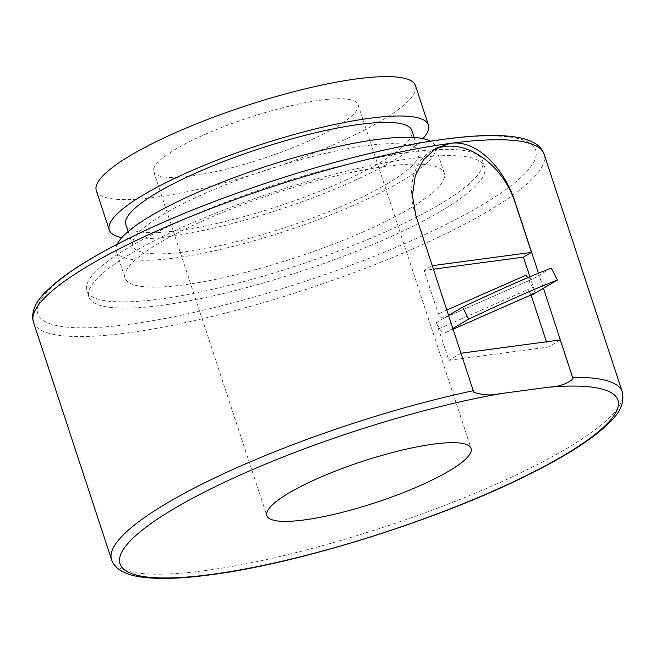 <?xml version="1.0" encoding="UTF-8"?>
<svg xmlns="http://www.w3.org/2000/svg" width="655" height="655" viewBox="0 0 655 655"><rect width="100%" height="100%" fill="white"/><g stroke="black" fill="none" stroke-linecap="round" stroke-linejoin="round"><path stroke-width="0.49" stroke-dasharray="3.27 2.46" d="M438.654 205.015A208.306 41.895 161.8 0 0 482.563 160.581A208.306 41.895 161.8 0 0 344.784 164.823A208.306 41.895 161.8 0 0 130.705 246.272A208.306 41.895 161.8 0 0 86.787 290.705A208.306 41.895 161.8 0 0 224.567 286.464A208.306 41.895 161.8 0 0 438.654 205.015M440.709 211.27A208.306 41.895 161.8 0 0 484.618 166.837A208.306 41.895 161.8 0 0 346.839 171.078A208.306 41.895 161.8 0 0 132.76 252.527A208.306 41.895 161.8 0 0 88.843 296.961A208.306 41.895 161.8 0 0 226.622 292.719A208.306 41.895 161.8 0 0 440.709 211.27M117.073 244.348A167.991 33.79 161.8 0 0 116.246 251.225A167.991 33.79 161.8 0 0 227.367 247.803A167.991 33.79 161.8 0 0 400.008 182.123A167.991 33.79 161.8 0 0 435.419 146.286A167.991 33.79 161.8 0 0 430.679 141.234M408.851 209.011A167.991 33.79 161.8 0 0 444.262 173.174A167.991 33.79 161.8 0 0 333.149 176.596A167.991 33.79 161.8 0 0 160.508 242.285A167.991 33.79 161.8 0 0 125.089 278.113A167.991 33.79 161.8 0 0 236.201 274.691A167.991 33.79 161.8 0 0 408.851 209.011M125.858 224.509A150.519 30.277 161.8 0 0 225.418 221.447A150.519 30.277 161.8 0 0 380.105 162.596A150.519 30.277 161.8 0 0 411.839 130.484M387.097 183.85A150.519 30.277 161.8 0 0 418.823 151.747A150.519 30.277 161.8 0 0 319.272 154.809A150.519 30.277 161.8 0 0 164.577 213.661A150.519 30.277 161.8 0 0 132.842 245.772A150.519 30.277 161.8 0 0 232.402 242.702A150.519 30.277 161.8 0 0 387.097 183.85M96.31 190.572A167.991 33.79 161.8 0 0 207.422 187.15A167.991 33.79 161.8 0 0 380.064 121.47A167.991 33.79 161.8 0 0 415.483 85.633M121.756 237.634A167.991 33.79 161.8 0 0 393.016 160.86A167.991 33.79 161.8 0 0 422.925 138.623M448.626 315.374L444.156 317.978L441.02 317.61L438.351 313.778L424.096 270.425L433.454 269.172M538.492 273.2L543.445 288.257M551.322 268.1L533.211 278.743A6.722 4.659 66.2 0 1 532.875 278.915A6.722 4.659 66.2 0 1 529.469 278.662A6.722 4.659 66.2 0 1 527.963 277.597M191.383 176.007A107.51 21.623 161.8 0 0 302.929 143.502A107.51 21.623 161.8 0 0 358.031 104.522A107.51 21.623 161.8 0 0 320.401 100.207A107.51 21.623 161.8 0 0 208.855 132.703A107.51 21.623 161.8 0 0 153.761 171.684A107.51 21.623 161.8 0 0 191.383 176.007M452.916 328.384L446.53 332.134A6.722 4.659 66.2 0 1 446.194 332.306A6.722 4.659 66.2 0 1 439.456 328.523L436.443 322.604L448.659 315.423M534.922 293.244A6.722 4.659 66.2 0 1 528.184 289.461L439.456 328.523M526.137 275.133L535.233 293.006L529.903 276.778M535.233 293.006L543.421 288.2M530.984 294.971L528.184 289.461M436.443 322.604L448.847 360.34L548.186 347.035L546.458 341.779M560.279 339.929L548.186 347.035M436.165 148.243L431.35 151.076A67.195 48.257 -120.4 0 0 415.712 215.667L432.161 265.693L424.096 270.425M461.079 353.217L448.847 360.34M431.35 151.076A67.195 48.257 -120.4 0 1 433.741 149.79M473.77 392.247L460.948 353.233M129.485 324.274A262.065 52.711 161.8 0 0 480.442 205.948A262.065 52.711 161.8 0 0 443.975 139.523A262.065 52.711 161.8 0 0 93.026 257.849A262.065 52.711 161.8 0 0 129.485 324.274M544.125 154.203A268.787 54.062 -18.2 0 1 487.467 211.54A268.787 54.062 -18.2 0 1 127.512 332.896A268.787 54.062 -18.2 0 1 33.446 322.104M111.571 559.714A268.787 54.062 161.8 0 0 205.629 570.513A268.787 54.062 161.8 0 0 565.584 449.15A268.787 54.062 161.8 0 0 622.25 391.813M444.483 317.806L533.211 278.743M446.194 332.306L453.194 329.228L446.53 332.134M446.882 310.028L438.351 313.778M484.618 166.837L482.563 160.581M444.262 173.174L435.419 146.286M418.823 151.747L414.14 137.493M532.875 278.915L444.156 317.978M358.031 104.522L471.101 448.438M153.761 171.684L266.831 515.6M132.842 245.772L128.159 231.518M125.089 278.113L116.246 251.225M88.843 296.961L86.787 290.705"/><path stroke-width="0.98" d="M430.679 141.234A167.991 33.79 161.8 0 0 309.872 153.393A167.991 33.79 161.8 0 0 151.665 215.389A167.991 33.79 161.8 0 0 117.073 244.348M414.14 137.493L411.839 130.484A150.519 30.277 161.8 0 0 312.279 133.554A150.519 30.277 161.8 0 0 157.585 192.406A150.519 30.277 161.8 0 0 125.858 224.509L128.159 231.518M422.925 138.623A167.991 33.79 161.8 0 0 428.435 125.031L415.483 85.633A167.991 33.79 161.8 0 0 304.37 89.055A167.991 33.79 161.8 0 0 131.72 154.736A167.991 33.79 161.8 0 0 96.31 190.572L109.262 229.97A167.991 33.79 161.8 0 0 121.756 237.634M428.435 125.031A167.991 33.79 161.8 0 0 317.315 128.445A167.991 33.79 161.8 0 0 144.673 194.134A167.991 33.79 161.8 0 0 109.262 229.97M546.458 341.779L531.221 295.438L535.258 293.072L453.186 329.203L534.922 293.244A6.722 4.659 66.2 0 0 535.258 293.072L543.437 288.257L573.109 378.934C566.46 384.125 558.412 386.859 548.988 387.138L501.026 393.565C492.216 395.726 483.128 395.284 473.77 392.247L415.835 215.593L412.413 195.378L415.278 175.769L423.441 159.787L436.173 148.251L450.067 143.404C476.594 138.983 504.653 168.769 515.174 202.289L538.492 273.2M433.479 444.123A107.51 21.623 -18.2 0 1 471.101 448.438A107.51 21.623 -18.2 0 1 416.007 487.418A107.51 21.623 -18.2 0 1 304.452 519.914A107.51 21.623 -18.2 0 1 266.831 515.6A107.51 21.623 -18.2 0 1 321.933 476.619A107.51 21.623 -18.2 0 1 433.479 444.123M462.586 307.17A228.464 13.305 -27 0 1 551.322 268.1L557.405 280.053A228.464 13.305 153 0 0 468.677 319.124L462.586 307.17L448.626 315.374M468.677 319.124L452.916 328.384M543.445 288.257L557.405 280.053M527.963 277.597A6.722 4.659 66.2 0 1 526.137 275.133L446.882 310.028M529.903 276.778L523.435 257.12L433.454 269.172M531.221 295.438L530.984 294.971M461.079 353.217L560.279 339.929L573.109 378.934M432.3 265.676L531.5 252.38L523.435 257.12M433.741 149.79A67.195 48.257 -120.4 0 1 515.051 202.362L531.5 252.38M450.067 143.404A268.787 54.062 -18.2 0 1 544.125 154.203C542.512 149.708 539.573 146.155 535.315 143.551C530.222 140.416 523.689 138.254 515.722 137.051C498.496 134.414 474.973 135.102 445.146 139.114C355.861 150.478 215.266 194.789 126.816 239.402C88.564 258.447 61.529 275.943 45.711 291.876C36.418 300.85 32.095 309.921 32.75 319.1L33.446 322.104A268.787 54.062 -18.2 0 1 90.112 264.767A268.787 54.062 -18.2 0 1 450.067 143.404M473.401 390.683A268.787 54.062 161.8 0 0 168.237 502.385A268.787 54.062 161.8 0 0 111.571 559.714C113.209 564.258 116.189 567.836 120.512 570.448C125.531 573.502 131.933 575.63 139.711 576.826C156.946 579.503 180.567 578.832 210.558 574.803C299.278 563.496 438.686 519.693 527.201 475.35C566.248 456.036 593.815 438.293 609.903 422.131C620.457 412.101 624.575 401.998 622.25 391.813A268.787 54.062 161.8 0 0 572.74 377.37M548.988 387.138A262.065 52.711 -18.2 0 1 552.55 461.849A262.065 52.711 -18.2 0 1 211.721 574.394A262.065 52.711 -18.2 0 1 165.879 513.651A262.065 52.711 -18.2 0 1 501.026 393.565M622.25 391.813L544.125 154.203M111.571 559.714L33.446 322.104"/></g></svg>
